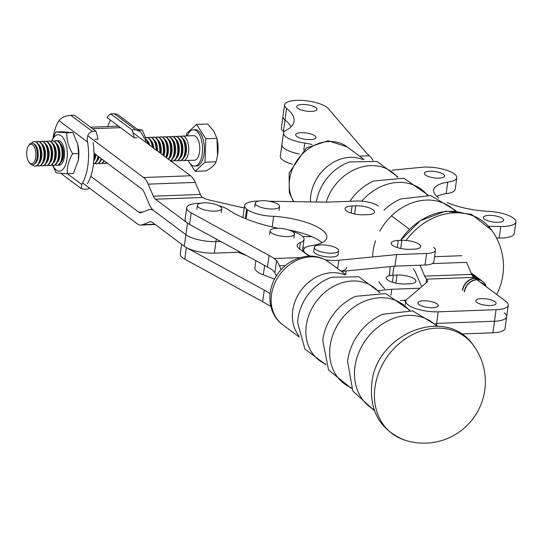 <?xml version="1.0" encoding="UTF-8"?>
<svg xmlns="http://www.w3.org/2000/svg" width="543" height="543" viewBox="0 0 543 543"><rect width="100%" height="100%" fill="white"/><g stroke="black" fill="none" stroke-linecap="round" stroke-linejoin="round"><path stroke-width="0.81" d="M398.216 240.481L401.834 240.345A13.107 4.093 -172.1 0 1 420.716 246.563A13.107 4.093 -172.1 0 1 413.644 249.176L410.026 249.312A13.107 4.093 -172.1 0 1 391.136 243.094A13.107 4.093 -172.1 0 1 398.216 240.481L397.238 247.54M433.687 247.418A16.378 5.118 7.9 0 1 435.445 250.208A16.378 5.118 7.9 0 1 426.601 253.479L396.566 254.592L338.771 260.28L337.617 268.602M409.578 229.384L391.469 215.843M378.335 206.014A16.378 5.118 7.9 0 0 356.486 201.032L326.452 202.152L269.104 201.243M258.631 201.08A22.528 7.039 7.9 0 0 244.574 205.614A22.528 7.039 7.9 0 0 246.597 209.136L247.418 209.754A22.528 7.039 7.9 0 0 273.652 216.318A45.049 14.07 -172.1 0 1 326.811 237.508A45.049 14.07 -172.1 0 1 310.073 245.891A22.528 7.039 7.9 0 0 303.618 249.773A22.528 7.039 7.9 0 0 305.641 253.303L306.462 253.914A22.528 7.039 7.9 0 0 310.508 256.079M325.467 259.907A22.528 7.039 7.9 0 0 338.771 260.28M352.088 205.98A13.107 4.093 7.9 0 0 345.009 208.593A13.107 4.093 7.9 0 0 363.898 214.811L367.509 214.675A13.107 4.093 7.9 0 0 374.589 212.062A13.107 4.093 7.9 0 0 355.706 205.845L352.088 205.98L351.111 213.032M426.601 253.479L424.999 265.038A16.378 5.118 7.9 0 0 433.843 261.767L435.445 250.208M424.999 265.038L394.965 266.151L341.391 271.425M288.496 229.893A45.049 14.07 -172.1 0 1 321.992 242.735M244.574 205.614L242.965 217.173A22.528 7.039 7.9 0 0 242.952 217.58M247.418 209.754L246.149 218.91M246.597 209.136L245.287 218.564M273.652 216.318L272.172 226.981M396.566 254.592L394.965 266.151M400.361 300.455L406.089 300.245M311.913 236.673L302.784 236.531M378.586 290.573L391.754 289.276L419.895 288.231M408.831 283.86L405.214 283.996A13.107 4.093 -172.1 0 1 386.324 277.778A13.107 4.093 -172.1 0 1 393.404 275.158L397.021 275.029A13.107 4.093 -172.1 0 1 415.904 281.247A13.107 4.093 -172.1 0 1 408.831 283.86M390.926 295.236L391.754 289.276M241.33 253.608L241.445 252.787M240.474 253.255L240.603 252.325M302.953 247.33L304.718 247.995M346.631 267.529A22.528 7.039 -172.1 0 1 341.106 271.208M255.902 260.688L254.898 267.923A22.528 7.039 7.9 0 0 263.348 274.846L274.52 279.054M375.003 387.145A60.585 50.085 126.8 0 0 402.553 439.328A60.585 50.085 126.8 0 0 403.211 439.565C379.754 429.167 369.294 410.46 371.826 383.453C375.865 333.843 446.142 304.793 473.55 345.518A60.585 50.085 126.8 0 0 473.482 345.423A60.585 50.085 126.8 0 0 416.644 332.683A60.585 50.085 126.8 0 0 375.003 387.145M269.328 208.926A12.285 3.835 -172.1 0 1 255.244 203.17A12.285 3.835 -172.1 0 1 267.943 201.059A12.285 3.835 -172.1 0 1 279.584 206.55A12.285 3.835 -172.1 0 1 269.328 208.926M286.012 236.599A12.285 3.835 -172.1 0 1 270.109 230.761A12.285 3.835 -172.1 0 1 282.808 228.644A12.285 3.835 -172.1 0 1 294.449 234.135A12.285 3.835 -172.1 0 1 286.012 236.599M214.994 211.146A12.285 3.835 -172.1 0 1 197.38 205.315A12.285 3.835 -172.1 0 1 210.073 203.204A12.285 3.835 -172.1 0 1 221.72 208.695A12.285 3.835 -172.1 0 1 214.994 211.146M338.628 250.703L338.099 254.558A12.285 3.835 -172.1 0 1 329.418 257.015A12.285 3.835 -172.1 0 1 313.759 251.178L314.295 247.33A12.285 3.835 -172.1 0 1 326.988 245.212A12.285 3.835 -172.1 0 1 338.628 250.703A12.285 3.835 -172.1 0 1 329.947 253.16A12.285 3.835 -172.1 0 1 314.295 247.33M186.548 135.92L186.622 133.524L196.573 124.422L205.797 138.777L205.057 162.214L195.107 171.31L190.077 163.484M188.543 161.101L188.122 160.45M195.107 171.31L206.143 170.902C211.634 167.787 214.953 164.753 216.094 161.8L217.533 155.529L216.976 138.913A20.478 9.584 -92.1 0 1 217.58 155.23L217.533 155.529M205.797 138.777L216.833 138.37L213.84 131.128L207.609 124.014L196.573 124.422M205.057 162.214L216.094 161.8M147.051 141.275A12.285 5.749 87.9 0 1 148.056 143.963M148.626 144.39A12.285 5.749 -92.1 0 0 146.827 140.046A12.285 5.749 -92.1 0 0 146.63 139.755M29.159 162.357L29.879 163.246A10.853 5.077 -92.1 0 0 37.039 158.094A10.853 5.077 -92.1 0 0 36.72 149.447A10.853 5.077 -92.1 0 0 35.057 145.32A10.853 5.077 -92.1 0 0 29.2 144.838L28.541 145.782A9.774 4.575 -92.1 0 0 29.159 162.357A9.774 4.575 -92.1 0 0 35.214 159.466A9.774 4.575 -92.1 0 0 33.822 146.216A9.774 4.575 -92.1 0 0 28.541 145.782M50.723 141.438A12.285 5.749 87.9 0 1 52.291 140.902A12.285 5.749 87.9 0 1 55.956 143.42A12.285 5.749 87.9 0 1 58.325 157.015A12.285 5.749 87.9 0 1 53.2 165.459A12.285 5.749 87.9 0 1 51.599 165.045M106.218 162.343A12.285 5.749 87.9 0 1 103.835 163.579A12.285 5.749 87.9 0 1 102.24 163.165M100.448 163.694A12.285 5.749 -92.1 0 0 100.672 163.694A12.285 5.749 -92.1 0 0 104.188 160.83M54.341 141.302A12.285 5.749 87.9 0 1 55.909 140.773A12.285 5.749 87.9 0 1 59.567 143.284A12.285 5.749 87.9 0 1 61.936 156.879A12.285 5.749 87.9 0 1 56.818 165.323A12.285 5.749 87.9 0 1 55.216 164.909M57.042 165.31A12.285 5.749 -92.1 0 0 57.273 165.31A12.285 5.749 -92.1 0 0 62.269 157.728A12.285 5.749 -92.1 0 0 61.902 147.94A12.285 5.749 -92.1 0 0 60.022 143.271A12.285 5.749 -92.1 0 0 56.357 140.752A12.285 5.749 -92.1 0 0 56.133 140.773M36.259 141.974A12.285 5.749 87.9 0 1 37.82 141.438A12.285 5.749 87.9 0 1 41.485 143.956A12.285 5.749 87.9 0 1 43.854 157.551A12.285 5.749 87.9 0 1 38.736 165.995A12.285 5.749 87.9 0 1 37.134 165.581M38.96 165.982A12.285 5.749 -92.1 0 0 39.184 165.982A12.285 5.749 -92.1 0 0 44.18 158.4A12.285 5.749 -92.1 0 0 43.82 148.612A12.285 5.749 -92.1 0 0 41.94 143.943A12.285 5.749 -92.1 0 0 38.275 141.424A12.285 5.749 -92.1 0 0 38.051 141.445M177.317 136.734A12.285 5.749 87.9 0 1 178.878 136.205A12.285 5.749 87.9 0 1 182.543 138.723A12.285 5.749 87.9 0 1 184.912 152.311A12.285 5.749 87.9 0 1 179.794 160.755A12.285 5.749 87.9 0 1 178.192 160.341M180.018 160.742A12.285 5.749 -92.1 0 0 180.242 160.742A12.285 5.749 -92.1 0 0 185.238 153.16A12.285 5.749 -92.1 0 0 184.871 143.372A12.285 5.749 -92.1 0 0 182.998 138.703A12.285 5.749 -92.1 0 0 179.333 136.184A12.285 5.749 -92.1 0 0 179.109 136.205M166.463 137.141A12.285 5.749 87.9 0 1 168.031 136.605A12.285 5.749 87.9 0 1 171.69 139.123A12.285 5.749 87.9 0 1 174.201 151.158A12.285 5.749 87.9 0 1 170.414 160.687M148.382 137.813A12.285 5.749 87.9 0 1 149.943 137.277A12.285 5.749 87.9 0 1 153.608 139.795A12.285 5.749 87.9 0 1 156.16 150.031M156.615 150.37A12.285 5.749 -92.1 0 0 155.943 144.445A12.285 5.749 -92.1 0 0 154.063 139.775A12.285 5.749 -92.1 0 0 150.397 137.257A12.285 5.749 -92.1 0 0 150.173 137.277M188.217 160.443A18.184 8.512 -92.1 0 0 194.706 166.104A18.184 8.512 -92.1 0 0 202.281 153.608A18.184 8.512 -92.1 0 0 198.779 133.49A18.184 8.512 -92.1 0 0 193.356 129.763A18.184 8.512 -92.1 0 0 187.308 135.886M194.706 166.104L196.512 166.036A18.184 8.512 -92.1 0 0 204.087 153.54A18.184 8.512 -92.1 0 0 200.584 133.422A18.184 8.512 -92.1 0 0 195.161 129.696L193.356 129.763M53.424 165.439A12.285 5.749 -92.1 0 0 53.655 165.445A12.285 5.749 -92.1 0 0 58.651 157.864A12.285 5.749 -92.1 0 0 58.284 148.076A12.285 5.749 -92.1 0 0 56.404 143.406A12.285 5.749 -92.1 0 0 52.739 140.888A12.285 5.749 -92.1 0 0 52.515 140.902M46.196 165.71A12.285 5.749 -92.1 0 0 46.42 165.71A12.285 5.749 -92.1 0 0 51.415 158.135A12.285 5.749 -92.1 0 0 51.049 148.341A12.285 5.749 -92.1 0 0 49.169 143.671A12.285 5.749 -92.1 0 0 45.51 141.153A12.285 5.749 -92.1 0 0 45.279 141.173M176.4 160.871A12.285 5.749 -92.1 0 0 176.624 160.877A12.285 5.749 -92.1 0 0 181.62 153.296A12.285 5.749 -92.1 0 0 181.26 143.508A12.285 5.749 -92.1 0 0 179.38 138.838A12.285 5.749 -92.1 0 0 175.715 136.32A12.285 5.749 -92.1 0 0 175.491 136.341M93.477 163.966A12.285 5.749 -92.1 0 0 98.412 156.513M155.617 137.542A12.285 5.749 87.9 0 1 157.178 137.006A12.285 5.749 87.9 0 1 160.843 139.524A12.285 5.749 87.9 0 1 162.88 155.054M151.999 137.678A12.285 5.749 87.9 0 1 153.56 137.141A12.285 5.749 87.9 0 1 157.226 139.66A12.285 5.749 87.9 0 1 159.662 152.644M160.076 152.956A12.285 5.749 -92.1 0 0 159.554 144.309A12.285 5.749 -92.1 0 0 157.68 139.646A12.285 5.749 -92.1 0 0 154.015 137.128A12.285 5.749 -92.1 0 0 153.791 137.141M103.862 160.585A12.285 5.749 87.9 0 1 100.224 163.714A12.285 5.749 87.9 0 1 98.622 163.294M96.83 163.83A12.285 5.749 -92.1 0 0 97.054 163.83A12.285 5.749 -92.1 0 0 101.46 158.787M170.59 160.823A12.285 5.749 -92.1 0 0 174.384 153.567A12.285 5.749 -92.1 0 0 174.025 143.773A12.285 5.749 -92.1 0 0 172.145 139.103A12.285 5.749 -92.1 0 0 168.479 136.585A12.285 5.749 -92.1 0 0 168.255 136.605M173.699 136.87A12.285 5.749 87.9 0 1 175.26 136.334A12.285 5.749 87.9 0 1 178.925 138.852A12.285 5.749 87.9 0 1 181.294 152.447A12.285 5.749 87.9 0 1 176.176 160.891A12.285 5.749 87.9 0 1 174.574 160.477M170.081 137.006A12.285 5.749 87.9 0 1 171.649 136.469A12.285 5.749 87.9 0 1 175.308 138.988A12.285 5.749 87.9 0 1 177.676 152.583A12.285 5.749 87.9 0 1 172.559 161.027A12.285 5.749 87.9 0 1 170.957 160.613M172.783 161.006A12.285 5.749 -92.1 0 0 173.007 161.006A12.285 5.749 -92.1 0 0 178.002 153.431A12.285 5.749 -92.1 0 0 177.642 143.637A12.285 5.749 -92.1 0 0 175.762 138.974A12.285 5.749 -92.1 0 0 172.097 136.456A12.285 5.749 -92.1 0 0 171.873 136.469M183.405 160.626L194.482 160.212A12.285 5.749 -92.1 0 0 199.607 151.768A12.285 5.749 -92.1 0 0 197.238 138.173A12.285 5.749 -92.1 0 0 193.573 135.655L182.496 136.069A12.285 5.749 87.9 0 1 186.161 138.587A12.285 5.749 87.9 0 1 188.53 152.176A12.285 5.749 87.9 0 1 183.405 160.626A12.285 5.749 87.9 0 1 181.81 160.205M101.093 158.515A12.285 5.749 87.9 0 1 96.606 163.85A12.285 5.749 87.9 0 1 95.005 163.429M107.663 163.429A12.285 5.749 87.9 0 1 107.453 163.443A12.285 5.749 87.9 0 1 105.858 163.029M49.813 165.574A12.285 5.749 -92.1 0 0 50.037 165.574A12.285 5.749 -92.1 0 0 55.033 157.999A12.285 5.749 -92.1 0 0 54.667 148.205A12.285 5.749 -92.1 0 0 52.786 143.542A12.285 5.749 -92.1 0 0 49.128 141.024A12.285 5.749 -92.1 0 0 48.897 141.037M104.066 163.558A12.285 5.749 -92.1 0 0 104.29 163.558A12.285 5.749 -92.1 0 0 106.462 162.533M94.652 153.703A12.285 5.749 87.9 0 1 93.919 158.583M93.824 160.171A12.285 5.749 -92.1 0 0 94.815 156.52A12.285 5.749 -92.1 0 0 95.086 154.022M43.494 141.709A12.285 5.749 87.9 0 1 45.055 141.173A12.285 5.749 87.9 0 1 48.721 143.691A12.285 5.749 87.9 0 1 51.09 157.28A12.285 5.749 87.9 0 1 45.965 165.73A12.285 5.749 87.9 0 1 44.37 165.31M159.228 137.406A12.285 5.749 87.9 0 1 160.796 136.877A12.285 5.749 87.9 0 1 164.461 139.388A12.285 5.749 87.9 0 1 165.812 157.246M163.26 155.339A12.285 5.749 -92.1 0 0 163.538 153.968A12.285 5.749 -92.1 0 0 163.172 144.18A12.285 5.749 -92.1 0 0 161.291 139.51A12.285 5.749 -92.1 0 0 157.633 136.992A12.285 5.749 -92.1 0 0 157.402 137.012M180.934 136.598A12.285 5.749 87.9 0 1 182.496 136.069M152.841 147.547A12.285 5.749 -92.1 0 0 152.325 144.581A12.285 5.749 -92.1 0 0 150.445 139.911A12.285 5.749 -92.1 0 0 146.78 137.393A12.285 5.749 -92.1 0 0 146.556 137.413M162.846 137.27A12.285 5.749 87.9 0 1 164.414 136.741A12.285 5.749 87.9 0 1 168.079 139.259A12.285 5.749 87.9 0 1 168.391 159.18M31.555 143.121A12.285 5.749 87.9 0 1 34.202 141.574A12.285 5.749 87.9 0 1 37.867 144.092A12.285 5.749 87.9 0 1 40.236 157.687A12.285 5.749 87.9 0 1 35.119 166.131A12.285 5.749 87.9 0 1 32.363 164.787M42.578 165.846A12.285 5.749 -92.1 0 0 42.802 165.846A12.285 5.749 -92.1 0 0 47.798 158.264A12.285 5.749 -92.1 0 0 47.431 148.477A12.285 5.749 -92.1 0 0 45.558 143.807A12.285 5.749 -92.1 0 0 41.892 141.289A12.285 5.749 -92.1 0 0 41.668 141.309M145.87 137.467A12.285 5.749 87.9 0 1 146.325 137.413A12.285 5.749 87.9 0 1 149.99 139.931A12.285 5.749 87.9 0 1 152.339 147.173M98.011 156.214A12.285 5.749 87.9 0 1 93.484 163.918M168.683 159.398A12.285 5.749 -92.1 0 0 170.773 153.703A12.285 5.749 -92.1 0 0 170.407 143.909A12.285 5.749 -92.1 0 0 168.527 139.239A12.285 5.749 -92.1 0 0 164.862 136.721A12.285 5.749 -92.1 0 0 164.638 136.741M39.877 141.838A12.285 5.749 87.9 0 1 41.438 141.309A12.285 5.749 87.9 0 1 45.103 143.827A12.285 5.749 87.9 0 1 47.472 157.416A12.285 5.749 87.9 0 1 42.354 165.859A12.285 5.749 87.9 0 1 40.752 165.445M47.105 141.574A12.285 5.749 87.9 0 1 48.673 141.037A12.285 5.749 87.9 0 1 52.338 143.556A12.285 5.749 87.9 0 1 54.707 157.151A12.285 5.749 87.9 0 1 49.583 165.595A12.285 5.749 87.9 0 1 47.988 165.181M166.158 157.504A12.285 5.749 -92.1 0 0 167.156 153.832A12.285 5.749 -92.1 0 0 166.789 144.044A12.285 5.749 -92.1 0 0 164.909 139.375A12.285 5.749 -92.1 0 0 161.251 136.856A12.285 5.749 -92.1 0 0 161.02 136.877M35.343 166.11A12.285 5.749 -92.1 0 0 35.566 166.117A12.285 5.749 -92.1 0 0 40.562 158.536A12.285 5.749 -92.1 0 0 40.202 148.748A12.285 5.749 -92.1 0 0 38.322 144.078A12.285 5.749 -92.1 0 0 34.657 141.56A12.285 5.749 -92.1 0 0 34.433 141.574M89.29 187.966A38.906 18.204 87.9 0 1 87.932 189.073L84.314 189.208L81.233 188.625L81.681 184.41A38.906 18.204 -92.1 0 0 87.566 142.022C86.547 136.415 88.136 132.879 92.337 131.406L95.955 131.27L74.432 115.177L70.821 115.313C65.289 115.774 61.345 117.553 58.983 120.641A38.906 18.204 -92.1 0 0 53.153 137.182M95.955 131.27A38.906 18.204 87.9 0 1 97.984 139.171L95.086 139.279M93.138 142.782A38.906 18.204 87.9 0 1 87.471 183.629M132.119 129.926L135.736 129.791L140.332 131.508L117.302 114.281L114.22 113.697L110.602 113.833A38.906 18.204 -92.1 0 0 106.971 117.498L134.148 137.827A38.906 18.204 -92.1 0 0 132.119 129.926L110.602 113.833M110.541 120.166A38.906 18.204 -92.1 0 0 107.758 126.546M137.046 137.718L134.148 137.827M140.332 131.508L145.436 139.877A38.906 18.204 87.9 0 1 145.782 142.266M147.594 143.623A18.224 8.525 -92.1 0 0 147.323 142.395L147.54 143.583M137.617 129.478L142.307 130.021L147.099 141.492M138.533 130.164L142.307 130.021M55.732 131.969L61.773 131.745L72.864 132.601L77.656 144.071L78.654 153.486L72.613 153.71C68.506 146.827 66.579 139.87 66.823 132.825L55.732 131.969L51.775 140.976M72.864 132.601L66.823 132.825M52.664 165.425L56.228 172.884L67.318 173.74C66.904 167.142 68.676 160.47 72.613 153.71M52.006 140.929A18.224 8.525 87.9 0 1 66.389 145.755A18.224 8.525 87.9 0 1 58.977 171.16A18.224 8.525 87.9 0 1 52.915 165.452M78.654 153.486L78.246 160.524L73.359 173.516L67.318 173.74M77.656 144.071L77.88 144.974A18.224 8.525 87.9 0 1 78.416 159.499L78.246 160.524M57.334 140.895A12.285 5.749 87.9 0 1 63.843 147.866A12.285 5.749 87.9 0 1 64.21 157.66A12.285 5.749 87.9 0 1 58.909 165.228A12.285 5.749 87.9 0 1 58.237 165.092M240.305 252.162L214.349 253.126L215.951 241.567A22.528 7.039 -172.1 0 1 185.91 234.719L153.879 210.759L185.91 234.719A22.528 7.039 -172.1 0 0 215.951 241.567L220.594 241.397L215.951 241.567L216.304 239.056M151.341 221.829L149.793 221.883A10.236 4.792 87.9 0 1 150.56 221.72A10.236 4.792 87.9 0 1 152.278 222.318L184.308 246.278A22.528 7.039 7.9 0 0 214.349 253.126M93.993 153.207L141.94 189.066A10.236 4.792 -92.1 0 1 144.071 192.086L149.203 204.127A22.528 10.541 -92.1 0 0 153.879 210.759A22.528 10.541 87.9 0 0 150.106 209.442A22.528 10.541 87.9 0 0 148.415 209.802L141.221 212.625A10.236 4.792 87.9 0 1 140.447 212.788A10.236 4.792 87.9 0 1 138.737 212.191L90.783 176.326M149.793 221.883L142.599 224.707A22.528 10.541 87.9 0 1 140.908 225.067A22.528 10.541 87.9 0 1 137.128 223.75L82.563 182.937M244.241 208.01L210.901 200.408A16.378 5.118 7.9 0 1 202.654 197.448L202.505 197.455A10.236 4.792 -92.1 0 1 200.374 194.435L195.242 182.394A22.528 10.541 87.9 0 0 190.566 175.762L132.94 132.662M190.091 224.734A22.528 7.039 7.9 0 1 187.518 223.159L155.481 199.2A10.236 4.792 -92.1 0 1 153.357 196.179L148.225 184.145A22.528 10.541 -92.1 0 0 143.549 177.507L87.823 135.831M246.563 255.583A81.905 25.589 -172.1 0 1 238.072 252.251M181.633 244.275L180.283 254.009A22.528 7.039 7.9 0 0 184.769 259.154L262.669 301.711A81.905 25.589 -172.1 0 1 267.814 304.799L270.244 305.987A24.571 11.498 87.9 0 0 270.726 306.109M183.989 246.04A22.528 7.039 -172.1 0 0 186.371 247.594L264.278 290.152A81.905 25.589 -172.1 0 1 269.423 293.24L270.054 293.6M281.104 269.599L279.475 265.778A24.571 11.498 -92.1 0 0 276.53 260.681L274.235 258.543A81.905 25.589 -172.1 0 0 269.09 255.454L191.184 212.897A22.528 7.039 7.9 0 1 186.704 207.752L185.102 219.318A22.528 7.039 -172.1 0 0 189.582 224.456L267.489 267.013A81.905 25.589 -172.1 0 1 272.634 270.102L274.86 272.749L276.53 260.681M309.062 256.092L299.356 248.83A20.478 6.394 -172.1 0 1 297.157 245.348A20.478 6.394 -172.1 0 1 300.442 242.504A22.528 7.039 7.9 0 0 304.06 239.382A22.528 7.039 7.9 0 0 291.727 231.182M304.06 239.382L302.451 250.941A22.528 7.039 -172.1 0 1 302.424 251.124M277.982 228.291A81.905 25.589 -172.1 0 1 228.501 209.815A22.528 7.039 7.9 0 0 219.026 205.756M200.767 203.225A22.528 7.039 7.9 0 0 186.704 207.752M276.278 275.973L275.315 273.72A12.285 5.749 -92.1 0 0 274.86 272.749M455.204 189.351A22.528 7.039 -172.1 0 1 446.149 193.62A45.049 14.07 7.9 0 0 436.823 196.396A45.049 14.07 7.9 0 1 446.149 193.62L447.751 182.061A45.049 14.07 7.9 0 0 433.613 190.057A45.049 14.07 7.9 0 0 438.853 198.025A45.049 14.07 7.9 0 1 433.613 190.057A45.049 14.07 7.9 0 1 447.751 182.061A22.528 7.039 -172.1 0 0 456.806 177.792A22.528 7.039 -172.1 0 1 447.751 182.061L446.149 193.62A22.528 7.039 -172.1 0 0 455.204 189.351L456.806 177.792L455.204 189.351M514.248 233.51A22.528 7.039 -172.1 0 1 499.187 238.038L500.789 226.479L488.496 226.282L500.789 226.479A22.528 7.039 -172.1 0 0 515.85 221.951A22.528 7.039 -172.1 0 1 500.789 226.479L499.187 238.038L496.519 237.997L499.187 238.038A22.528 7.039 -172.1 0 0 514.248 233.51L515.85 221.951L514.248 233.51M498.155 222.304A10.236 3.197 7.9 0 0 503.68 220.261A10.236 3.197 7.9 0 0 493.981 215.686A10.236 3.197 7.9 0 0 483.399 217.451A10.236 3.197 7.9 0 0 498.155 222.304A10.236 3.197 7.9 0 0 503.68 220.261A10.236 3.197 7.9 0 0 493.981 215.686A10.236 3.197 7.9 0 0 483.399 217.451A10.236 3.197 7.9 0 0 498.155 222.304M439.111 178.145A10.236 3.197 7.9 0 0 444.636 176.102A10.236 3.197 7.9 0 0 434.936 171.527A10.236 3.197 7.9 0 0 424.355 173.285A10.236 3.197 7.9 0 0 439.111 178.145A10.236 3.197 7.9 0 0 444.636 176.102A10.236 3.197 7.9 0 0 434.936 171.527A10.236 3.197 7.9 0 0 424.355 173.285A10.236 3.197 7.9 0 0 439.111 178.145M513.827 218.429A22.528 7.039 -172.1 0 1 515.85 221.951A22.528 7.039 -172.1 0 0 513.827 218.429L513.006 217.811L513.827 218.429M490.119 211.417A22.528 7.039 -172.1 0 1 513.006 217.811A22.528 7.039 -172.1 0 0 490.119 211.417A45.049 14.07 7.9 0 1 447.12 202.539A45.049 14.07 7.9 0 0 490.119 211.417M454.783 174.262A22.528 7.039 -172.1 0 1 456.806 177.792A22.528 7.039 -172.1 0 0 454.783 174.262L453.962 173.651L454.783 174.262M421.653 167.285A22.528 7.039 -172.1 0 1 453.962 173.651A22.528 7.039 -172.1 0 0 421.653 167.285L392.087 170.197L421.653 167.285M463.763 213.338A57.748 47.743 126.8 0 0 400.558 240.393L420.377 220.641L445.749 211.132L471.548 214.383L491.673 230.178A60.585 50.085 126.8 0 0 491.639 230.137A60.585 50.085 126.8 0 0 406.049 240.454M394.143 266.233A60.585 50.085 126.8 0 0 392.745 275.192M485.17 285.889A10.853 8.973 126.8 0 0 480.317 282.258M471.256 273.387A12.285 10.154 -53.2 0 1 473.516 274.588M462.684 290.349A12.285 10.154 -53.2 0 1 469.838 279.944A12.285 10.154 -53.2 0 1 480.894 280.107A12.285 10.154 -53.2 0 1 481.668 280.765M480.779 280.025A12.285 10.154 126.8 0 0 480.664 279.937A12.285 10.154 126.8 0 0 469.607 279.774A12.285 10.154 126.8 0 0 462.453 290.179M473.286 274.419A12.285 10.154 126.8 0 0 471.215 273.278M477.087 277.263A12.285 10.154 126.8 0 0 476.971 277.174A12.285 10.154 126.8 0 0 472.213 275.464M475.132 275.796A12.285 10.154 126.8 0 0 471.629 274.249M472.315 275.634A12.285 10.154 -53.2 0 1 477.202 277.351A12.285 10.154 -53.2 0 1 477.976 278.002M464.53 291.734A12.285 10.154 -53.2 0 1 471.677 281.322A12.285 10.154 -53.2 0 1 482.741 281.491A12.285 10.154 -53.2 0 1 486.019 286.521M478.933 278.647A12.285 10.154 126.8 0 0 478.817 278.559A12.285 10.154 126.8 0 0 473.191 276.828M473.36 277.005A12.285 10.154 -53.2 0 1 479.048 278.729A12.285 10.154 -53.2 0 1 479.822 279.38M471.684 274.391A12.285 10.154 -53.2 0 1 475.363 275.966M482.625 281.403A12.285 10.154 126.8 0 0 482.51 281.315A12.285 10.154 126.8 0 0 471.446 281.152A12.285 10.154 126.8 0 0 464.299 291.557M413.243 269.009A10.236 4.792 87.9 0 1 415.375 272.023L420.506 284.064A22.528 10.541 -92.1 0 0 421.775 286.623M420.017 265.222L424.66 276.122A10.236 4.792 -92.1 0 0 426.791 279.136L473.808 277.392L505.838 301.351A22.528 7.039 -172.1 0 1 508.255 305.186A22.528 7.039 -172.1 0 1 496.092 309.68L494.49 321.239A22.528 7.039 7.9 0 0 506.653 316.745A22.528 7.039 7.9 0 0 504.237 312.911M423.465 300.788A10.236 3.197 -172.1 0 1 438.215 305.641A10.236 3.197 -172.1 0 1 432.69 307.684A10.236 3.197 -172.1 0 1 417.934 302.831A10.236 3.197 -172.1 0 1 423.465 300.788M481.336 298.636A10.236 3.197 -172.1 0 1 496.085 303.496A10.236 3.197 -172.1 0 1 490.56 305.539A10.236 3.197 -172.1 0 1 475.804 300.679A10.236 3.197 -172.1 0 1 481.336 298.636M426.112 282.91L426.635 279.143A16.378 5.118 -172.1 0 1 427.484 281.131A16.378 5.118 -172.1 0 1 426.71 282.408L406.836 299.39A22.528 7.039 -172.1 0 0 405.764 301.141L405.268 304.704M496.092 309.68L438.228 311.825A22.528 7.039 -172.1 0 1 405.764 301.141M424.66 276.122L471.677 274.371L466.546 262.337L432.201 263.613M471.677 274.371A10.236 4.792 -92.1 0 0 473.808 277.392M438.228 311.825L436.62 323.39A22.528 7.039 7.9 0 1 435.486 323.418A22.528 7.039 7.9 0 0 436.62 323.39L494.49 321.239A22.528 7.039 7.9 0 0 506.653 316.745L508.255 305.186M405.696 301.643L403.931 300.32M506.653 316.745L505.051 328.305A22.528 7.039 -172.1 0 1 492.888 332.798L494.49 321.239L436.62 323.39L436.47 324.476M461.455 333.965L492.888 332.798M312.096 144.56A20.478 6.394 7.9 0 0 304.752 143.081A22.528 7.039 -172.1 0 1 283.521 133.028A22.528 7.039 -172.1 0 1 285.788 130.496A81.905 25.589 7.9 0 0 294.028 121.265A81.905 25.589 7.9 0 0 286.609 108.396A22.528 7.039 -172.1 0 1 284.573 104.853A22.528 7.039 -172.1 0 1 304.06 100.557A22.528 7.039 -172.1 0 1 328.237 108.539L366.118 152.583A81.905 25.589 7.9 0 0 369.328 155.746L371.364 157.891A24.571 11.498 -92.1 0 1 373.034 160.402M283.521 133.028L281.919 144.594A22.528 7.039 7.9 0 0 281.919 144.608A22.528 7.039 7.9 0 0 299.437 154.022M284.573 104.853L282.971 116.412A22.528 7.039 7.9 0 0 285.007 119.955A81.905 25.589 7.9 0 1 291.082 126.757A81.905 25.589 7.9 0 0 285.007 119.955L286.609 108.396M309.856 111.403A10.236 3.197 7.9 0 0 317.024 109.353A10.236 3.197 7.9 0 0 307.324 104.779A10.236 3.197 7.9 0 0 296.743 106.543A10.236 3.197 7.9 0 0 297.842 108.288A10.236 3.197 7.9 0 0 309.856 111.403M308.804 139.585A10.236 3.197 7.9 0 0 315.972 137.535A10.236 3.197 7.9 0 0 306.272 132.96A10.236 3.197 7.9 0 0 295.691 134.718A10.236 3.197 7.9 0 0 296.79 136.463A10.236 3.197 7.9 0 0 308.804 139.585M292.351 164.278A22.528 7.039 -172.1 0 1 280.31 156.167L281.919 144.608A22.528 7.039 7.9 0 0 299.424 154.036M283.948 131.983A81.905 25.589 7.9 0 0 283.398 131.528A22.528 7.039 -172.1 0 1 281.362 127.992L282.964 116.426A22.528 7.039 7.9 0 0 285.007 119.969L283.398 131.528M401.834 240.345L400.707 248.456M355.706 205.845L354.579 213.949M395.895 283.134L397.021 275.029M392.426 282.217L393.404 275.158M264.651 265.466L263.348 274.846M379.218 292.453A45.585 37.684 126.8 0 0 336.64 284.831A45.585 37.684 126.8 0 0 306.313 325.372A45.585 37.684 126.8 0 0 325.651 364.068M331.692 277.249A44.512 36.802 126.8 0 0 298.032 318.436A44.512 36.802 126.8 0 0 297.645 322.732L304.881 348.986L325.956 364.808M344.601 274.853A38.899 32.159 126.8 0 0 292.718 310.562A38.899 32.159 126.8 0 0 298.989 335.832M345.939 274.826L329.146 262.269A38.899 32.159 126.8 0 0 294.13 261.74A38.899 32.159 126.8 0 0 271.493 294.693A38.899 32.159 126.8 0 0 282.55 324.565L299.342 337.122M409.972 310.413L385.747 293.573L355.746 296.322A48.368 39.985 126.8 0 0 322.834 339.66A48.368 39.985 126.8 0 0 322.732 340.461L328.576 370.021L351.565 388.496M437.909 326.146L412.728 310.895L382.767 314.241A51.592 42.646 126.8 0 0 347.669 360.464A51.592 42.646 126.8 0 0 347.554 361.319L352.814 391.001L374.555 410.847M436.647 326.078A52.535 43.433 126.8 0 0 388.123 320.716A52.535 43.433 126.8 0 0 354.973 366.586A52.535 43.433 126.8 0 0 374.134 409.66M409.117 310.291A49.318 40.773 126.8 0 0 363.036 301.881A49.318 40.773 126.8 0 0 330.137 345.776A49.318 40.773 126.8 0 0 351.212 387.709M183.819 157.755A10.073 4.711 -92.1 0 0 186.534 149.78A10.073 4.711 -92.1 0 0 184.45 140.386A10.073 4.711 -92.1 0 0 183.12 138.899M185.238 153.16L185.387 152.271A10.073 4.711 -92.1 0 0 185.088 144.248L184.871 143.372M53.614 162.588A10.073 4.711 -92.1 0 0 56.323 154.619A10.073 4.711 -92.1 0 0 54.246 145.225A10.073 4.711 -92.1 0 0 52.909 143.732M39.144 163.131A10.073 4.711 -92.1 0 0 41.859 155.155A10.073 4.711 -92.1 0 0 39.775 145.762A10.073 4.711 -92.1 0 0 38.444 144.275M40.562 158.536L40.711 157.646A10.073 4.711 -92.1 0 0 40.413 149.624L40.202 148.748M55.033 157.999L55.176 157.11A10.073 4.711 -92.1 0 0 54.884 149.087L54.667 148.205M46.379 162.859A10.073 4.711 -92.1 0 0 49.094 154.884A10.073 4.711 -92.1 0 0 47.01 145.49A10.073 4.711 -92.1 0 0 45.68 144.004M47.798 158.264L47.947 157.375A10.073 4.711 -92.1 0 0 47.648 149.352L47.431 148.477M169.348 158.291A10.073 4.711 -92.1 0 0 172.063 150.316A10.073 4.711 -92.1 0 0 169.986 140.929A10.073 4.711 -92.1 0 0 168.649 139.436M49.997 162.724A10.073 4.711 -92.1 0 0 52.705 154.748A10.073 4.711 -92.1 0 0 50.628 145.361A10.073 4.711 -92.1 0 0 49.298 143.868M51.415 158.135L51.565 157.246A10.073 4.711 -92.1 0 0 51.266 149.216L51.049 148.341M97.014 160.979A10.073 4.711 -92.1 0 0 99.138 157.056M58.651 157.864L58.793 156.975A10.073 4.711 -92.1 0 0 58.495 148.952L58.284 148.076M57.225 162.459A10.073 4.711 -92.1 0 0 59.94 154.483A10.073 4.711 -92.1 0 0 57.863 145.09A10.073 4.711 -92.1 0 0 56.526 143.603M170.773 153.703L170.916 152.807A10.073 4.711 -92.1 0 0 170.617 144.784L170.407 143.909M180.201 157.891A10.073 4.711 -92.1 0 0 182.916 149.916A10.073 4.711 -92.1 0 0 180.833 140.522A10.073 4.711 -92.1 0 0 179.502 139.035M181.62 153.296L181.769 152.407A10.073 4.711 -92.1 0 0 181.471 144.384L181.26 143.508M176.584 158.02A10.073 4.711 -92.1 0 0 179.299 150.051A10.073 4.711 -92.1 0 0 177.215 140.657A10.073 4.711 -92.1 0 0 175.884 139.164M178.002 153.431L178.152 152.542A10.073 4.711 -92.1 0 0 177.853 144.519L177.642 143.637M160.904 153.574A10.073 4.711 -92.1 0 0 159.133 141.329A10.073 4.711 -92.1 0 0 157.803 139.836M100.631 160.843A10.073 4.711 -92.1 0 0 101.914 159.133M174.384 153.567L174.534 152.678A10.073 4.711 -92.1 0 0 174.235 144.648L174.025 143.773M172.966 158.156A10.073 4.711 -92.1 0 0 175.681 150.18A10.073 4.711 -92.1 0 0 173.597 140.793A10.073 4.711 -92.1 0 0 172.267 139.3M60.843 162.323A10.073 4.711 -92.1 0 0 63.558 154.348A10.073 4.711 -92.1 0 0 61.481 144.954A10.073 4.711 -92.1 0 0 60.144 143.467M62.269 157.728L62.411 156.839A10.073 4.711 -92.1 0 0 62.112 148.816L61.902 147.94M94.815 156.52L94.964 155.631A10.073 4.711 -92.1 0 0 95.154 154.076M163.871 155.793A10.073 4.711 -92.1 0 0 162.751 141.194A10.073 4.711 -92.1 0 0 161.414 139.707M163.538 153.968L163.681 153.078A10.073 4.711 -92.1 0 0 163.389 145.056L163.172 144.18M166.409 157.694A10.073 4.711 -92.1 0 0 166.368 141.058A10.073 4.711 -92.1 0 0 165.031 139.571M167.156 153.832L167.298 152.943A10.073 4.711 -92.1 0 0 167 144.92L166.789 144.044M37.067 157.932A10.073 4.711 -92.1 0 0 37.094 157.782A10.073 4.711 -92.1 0 0 36.795 149.759A10.073 4.711 -92.1 0 0 36.761 149.603M157.585 151.097A10.073 4.711 -92.1 0 0 155.515 141.465A10.073 4.711 -92.1 0 0 154.185 139.972M156.703 150.438A10.073 4.711 -92.1 0 0 156.153 145.32L155.943 144.445M152.929 147.608A10.073 4.711 -92.1 0 0 152.535 145.456L152.325 144.581M34.623 163.81A10.073 4.711 -92.1 0 0 38.18 156.289A10.073 4.711 -92.1 0 0 36.157 145.897A10.073 4.711 -92.1 0 0 33.89 143.929M42.761 162.995A10.073 4.711 -92.1 0 0 45.476 155.02A10.073 4.711 -92.1 0 0 43.392 145.626A10.073 4.711 -92.1 0 0 42.062 144.139M44.18 158.4L44.329 157.511A10.073 4.711 -92.1 0 0 44.031 149.488L43.82 148.612M93.79 160.728A10.073 4.711 -92.1 0 0 95.996 154.701M153.913 148.348A10.073 4.711 -92.1 0 0 151.897 141.594A10.073 4.711 -92.1 0 0 150.567 140.108M160.104 152.977A10.073 4.711 -92.1 0 0 159.771 145.191L159.554 144.309M149.739 145.225A10.073 4.711 -92.1 0 0 148.28 141.73A10.073 4.711 -92.1 0 0 146.949 140.243M81.681 184.41L67.413 173.74M58.983 120.641L87.566 142.022M92.337 131.406L70.821 115.313M114.22 113.697L135.736 129.791M142.7 212.041L138.737 212.191M184.308 246.278L187.518 223.159M154.857 224.252L142.599 224.707M202.505 197.455L155.481 199.2M120.56 127.659L92.52 128.705M190.566 175.762L143.549 177.507M195.242 182.394L148.225 184.145M200.374 194.435L153.357 196.179M264.278 290.152L262.669 301.711M270.428 304.684L270.244 305.987M186.371 247.594L184.769 259.154M270.095 293.213L269.423 293.24M279.475 265.778L285.292 265.561M299.546 248.972L300.442 242.504M299.912 257.592L274.235 258.543M267.489 267.013L269.09 255.454M189.582 224.456L191.184 212.897M390.254 266.613A57.748 47.743 126.8 0 0 389.555 275.627M397.333 177.106A45.585 37.684 126.8 0 0 358.428 168.018A45.585 37.684 126.8 0 0 326.2 202.145M398.128 177.194L376.998 161.447L349.773 161.923A44.512 36.802 126.8 0 0 316.318 201.989M362.717 159.513A38.899 32.159 126.8 0 0 327.348 166.436A38.899 32.159 126.8 0 0 310.481 201.894M364.054 159.486L347.262 146.929A38.899 32.159 126.8 0 0 302.234 154.124A38.899 32.159 126.8 0 0 293.777 201.629M428.094 195.073L403.87 178.233L373.862 180.982A48.368 39.985 126.8 0 0 349.882 201.277M456.025 210.806L430.843 195.555L400.883 198.901A51.592 42.646 126.8 0 0 383.969 210.229M454.762 210.738A52.535 43.433 126.8 0 0 379.767 231.209M375.566 240.827A52.535 43.433 126.8 0 0 372.607 256.948M378.858 281.573A52.535 43.433 126.8 0 0 384.79 288.862M427.232 194.951A49.318 40.773 126.8 0 0 361.753 201.175M434.543 256.717L461.869 255.699M303.802 149.895L304.752 143.081M359.541 156.112L369.328 155.746M303.333 251.809L303.618 249.773M345.653 274.609L346.156 270.957M380.012 292.534L358.882 276.787L331.658 277.263M282.55 324.565C275.898 320.146 268.283 308.913 270.176 292.602C272.138 280.48 278.138 270.726 288.17 263.335C303.374 254.056 317.031 253.703 329.146 262.269M402.377 439.26A61.434 61.434 0 0 0 473.442 345.362M255.244 203.17L254.715 207.026M279.584 206.55L279.054 210.406M270.109 230.761L269.579 234.617M294.449 234.135L293.912 237.99M197.38 205.315L196.844 209.17M221.72 208.695L221.184 212.544M56.357 140.752L55.909 140.773M57.273 165.31L56.818 165.323M38.275 141.424L37.82 141.438M39.184 165.982L38.736 165.995M179.333 136.184L178.878 136.205M180.242 160.742L179.794 160.755M150.397 137.257L149.943 137.277M154.015 137.128L153.56 137.141M168.479 136.585L168.031 136.605M175.715 136.32L175.26 136.334M176.624 160.877L176.176 160.891M172.097 136.456L171.649 136.469M173.007 161.006L172.559 161.027M52.739 140.888L52.291 140.902M53.655 165.445L53.2 165.459M104.29 163.558L103.835 163.579M97.054 163.83L96.606 163.85M146.78 137.393L146.325 137.413M164.862 136.721L164.414 136.741M41.892 141.289L41.438 141.309M42.802 165.846L42.354 165.859M45.51 141.153L45.055 141.173M46.42 165.71L45.965 165.73M49.128 141.024L48.673 141.037M50.037 165.574L49.583 165.595M161.251 136.856L160.796 136.877M100.672 163.694L100.224 163.714M34.657 141.56L34.202 141.574M35.566 166.117L35.119 166.131M157.633 136.992L157.178 137.006M81.233 188.625L60.918 173.427M150.106 209.442L152.373 209.36M140.908 225.067L155.237 224.53M90.498 127.191L118.537 126.146M390.166 266.627L389.365 275.674M347.262 146.929L328.182 140.732L306.293 147.995L289.134 172.946L289.283 192.473L293.485 201.629M496.682 294.496A61.434 61.434 0 0 0 491.632 230.13"/></g></svg>
